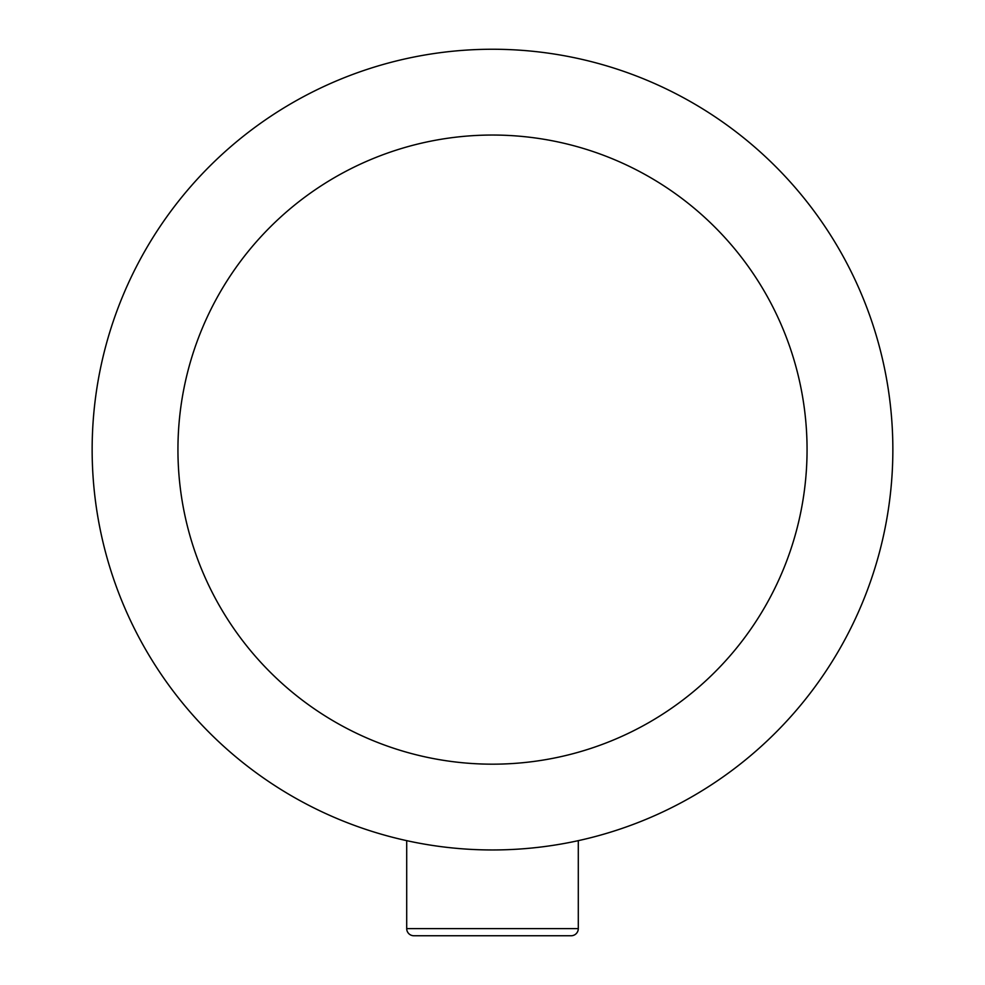 <?xml version="1.0" encoding="UTF-8"?>
<svg xmlns="http://www.w3.org/2000/svg" width="985" height="985" viewBox="0 0 985 985"><rect width="100%" height="100%" fill="white"/><g stroke="black" fill="none" stroke-linecap="round" stroke-linejoin="round"><path stroke-width="1.48" d="M406.706 840.661L406.706 928.596A7.154 7.154 0 0 0 413.86 935.75L571.14 935.75A7.154 7.154 0 0 0 578.293 928.596L578.293 840.661L571.768 842.04M492.5 49.25A400.353 400.353 0 0 1 892.853 449.603A400.353 400.353 0 0 1 492.5 849.957A400.353 400.353 0 0 1 92.147 449.603A400.353 400.353 0 0 1 492.5 49.25A400.353 400.353 0 0 1 892.853 449.603A400.353 400.353 0 0 0 492.5 49.25A400.353 400.353 0 0 0 92.147 449.603A400.353 400.353 0 0 0 492.5 849.957A400.353 400.353 0 0 0 892.853 449.603A400.353 400.353 0 0 1 492.5 849.957M406.706 928.596L578.293 928.596M492.5 764.175A314.56 314.56 0 0 0 807.06 449.603A314.56 314.56 0 0 0 492.5 135.043A314.56 314.56 0 0 0 177.94 449.603A314.56 314.56 0 0 0 492.5 764.175"/></g></svg>
